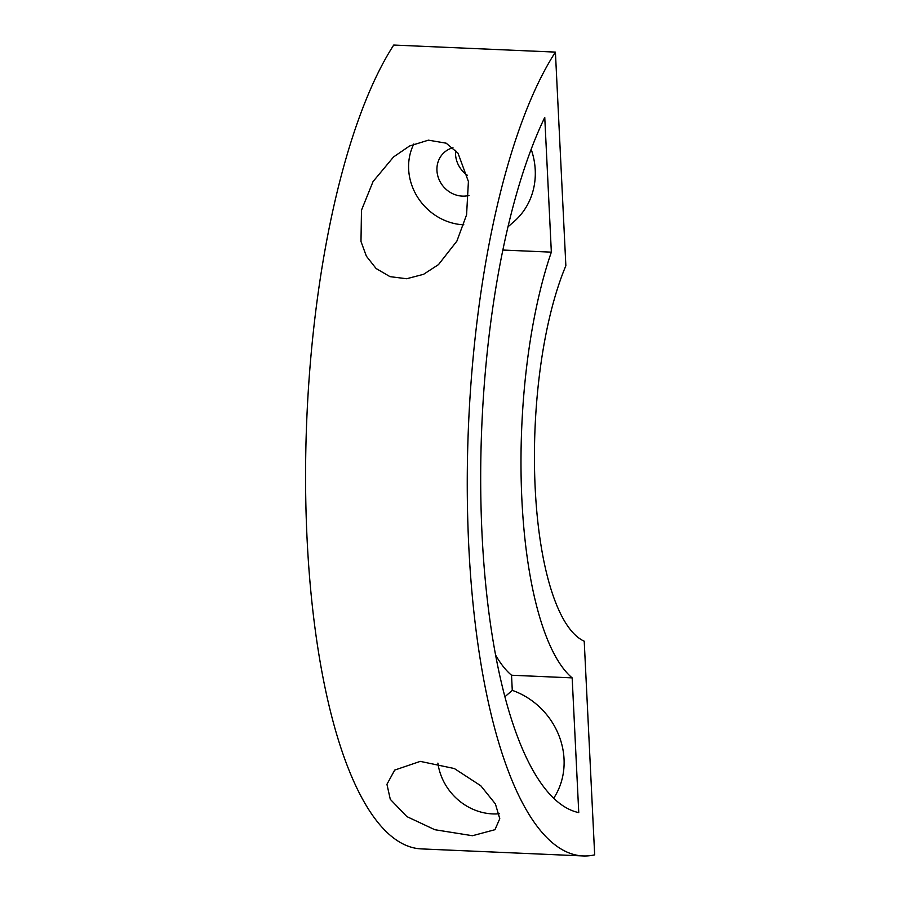 <?xml version="1.0" encoding="UTF-8"?>
<svg xmlns="http://www.w3.org/2000/svg" width="901" height="901" viewBox="0 0 901 901"><rect width="100%" height="100%" fill="white"/><g stroke="black" fill="none" stroke-linecap="round" stroke-linejoin="round"><path stroke-width="1.35" d="M594.671 854.846L584.22 641.197A212.974 66.606 92.5 0 1 535.183 488.083A212.974 66.606 92.5 0 1 565.862 265.75L555.41 52.1A425.959 133.202 92.5 0 0 468.013 527.896A425.959 133.202 92.5 0 0 583.071 855.95A425.959 133.202 92.5 0 0 594.671 854.846M555.41 52.1L393.726 45.05A425.959 133.202 92.5 0 0 306.329 520.846A425.959 133.202 92.5 0 0 421.386 848.9L583.071 855.95M502.859 250.039L551.344 252.145A255.569 79.919 92.5 0 0 572.169 677.879L511.531 675.232A255.569 79.919 92.5 0 1 495.606 655.072M504.92 696.755L512.275 690.357A72.418 65.942 49 0 1 564.037 759.036A72.418 65.942 49 0 1 553.698 798.241M531.173 149.284A72.418 65.942 49 0 1 535.228 169.929A72.418 65.942 49 0 1 513.987 221.612L507.984 226.827M512.275 690.357L511.531 675.232M551.344 252.145L544.756 117.412A383.364 119.878 92.5 0 0 482.035 534.237A383.364 119.878 92.5 0 0 578.757 812.612L572.169 677.879M467.382 175.29A25.555 23.28 49 0 1 459.093 166.257A25.555 23.28 49 0 1 455.669 150.366M361.481 210.215L360.986 241.468L366.369 256.166L376.122 268.532L390.032 276.652L406.655 278.736L423.549 274.321L438.494 264.601L456.886 241.119L466.583 214.798L468.407 181.506L458.012 153.193L446.175 143.18L428.425 140.162L409.493 146.03L393.534 156.965L373.059 181.551L361.481 210.215M390.291 799.322L406.892 816.61L434.811 829.708L472.473 835.723L494.953 829.697L499.773 818.705L495.392 803.906L480.785 785.762L454.329 768.53L420.271 761.379L394.694 770.085L386.946 784.309L390.291 799.322M452.978 147.73A25.555 23.28 -131 0 0 444.441 152.258A25.555 23.28 -131 0 0 440.488 182.407A25.555 23.28 -131 0 0 469.016 195.472M463.835 224.811A55.378 50.433 49 0 1 408.649 169.264A55.378 50.433 49 0 1 413.841 143.991M499.222 813.772A55.378 50.433 49 0 1 437.897 763.113"/></g></svg>
